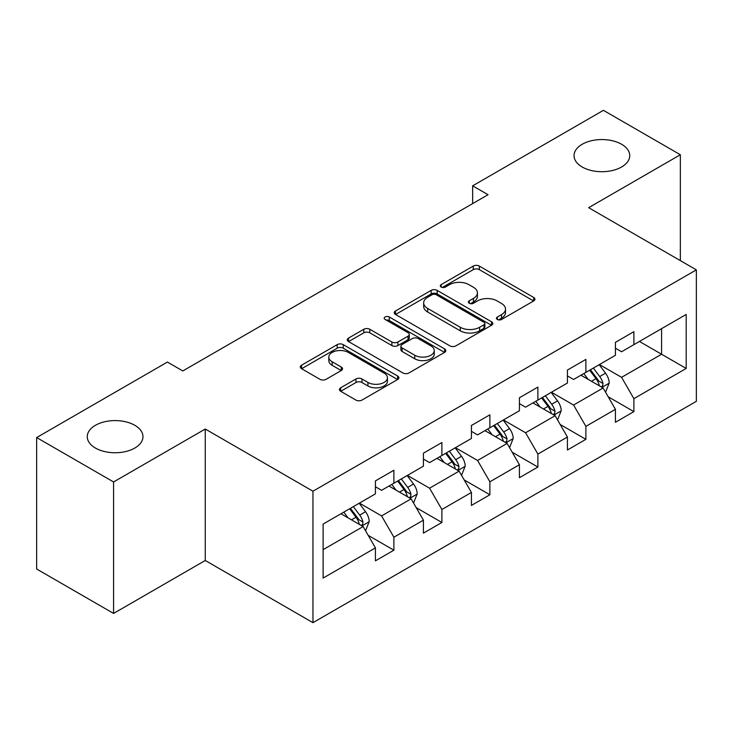<?xml version="1.0" encoding="UTF-8"?>
<svg xmlns="http://www.w3.org/2000/svg" width="733" height="733" viewBox="0 0 733 733"><rect width="100%" height="100%" fill="white"/><g stroke="black" fill="none" stroke-linecap="round" stroke-linejoin="round"><path stroke-width="1.1" d="M497.359 319.478A2.987 1.723 0 0 0 501.583 319.478L533.679 300.951A4.27 2.465 0 0 0 534.925 299.201A4.27 2.465 0 0 0 533.679 297.461L479.309 266.07A4.27 2.465 0 0 0 473.271 266.07L441.184 284.596A2.987 1.723 0 0 0 440.304 285.824A2.987 1.723 0 0 0 441.184 287.043A2.987 1.723 0 0 0 445.407 287.043L449.558 284.642A13.67 7.889 0 0 1 468.891 284.642L473.426 287.263A13.67 7.889 0 0 1 477.421 292.843A13.67 7.889 0 0 1 473.426 298.423L469.267 300.814A2.987 1.723 0 0 0 468.396 302.033A2.987 1.723 0 0 0 469.267 303.26A2.987 1.723 0 0 0 473.5 303.26L477.65 300.86A13.67 7.889 0 0 1 496.983 300.86L501.509 303.471A13.67 7.889 0 0 1 505.513 309.051A13.67 7.889 0 0 1 501.509 314.631L497.359 317.032A2.987 1.723 0 0 0 496.479 318.25A2.987 1.723 0 0 0 497.359 319.478L497.359 317.032M134.808 425.296A27.854 16.08 0 0 0 104.453 421.814A27.854 16.08 0 0 0 87.264 436.666A27.854 16.08 0 0 0 95.418 448.037A27.854 16.08 0 0 0 125.774 451.528A27.854 16.08 0 0 0 142.962 436.666A27.854 16.08 0 0 0 134.808 425.296M621.584 144.264A27.854 16.08 0 0 0 591.229 140.782A27.854 16.08 0 0 0 574.04 155.634A27.854 16.08 0 0 0 582.194 167.005A27.854 16.08 0 0 0 612.541 170.487A27.854 16.08 0 0 0 629.739 155.634A27.854 16.08 0 0 0 621.584 144.264M340.68 387.784A4.27 2.465 0 0 0 339.434 389.525A4.27 2.465 0 0 0 340.68 391.275L355.936 400.081A4.27 2.465 0 0 0 361.974 400.081L397.616 379.502A4.27 2.465 0 0 0 398.862 377.761A4.27 2.465 0 0 0 397.616 376.011L343.246 344.629A4.27 2.465 0 0 0 337.207 344.629L301.575 365.199A4.27 2.465 0 0 0 300.319 366.949A4.27 2.465 0 0 0 301.575 368.69L319.991 379.327A4.27 2.465 0 0 0 326.038 379.327L341.285 370.522A4.27 2.465 0 0 0 342.54 368.781A4.27 2.465 0 0 0 341.285 367.031L332.15 361.763A11.426 6.597 0 0 1 328.805 357.099A11.426 6.597 0 0 1 335.861 350.997A11.426 6.597 0 0 1 348.312 352.426L384.101 373.097A11.426 6.597 0 0 1 387.445 377.761A11.426 6.597 0 0 1 380.39 383.854A11.426 6.597 0 0 1 367.939 382.424L361.974 378.979A4.27 2.465 0 0 0 355.936 378.979L340.68 387.784L340.68 391.275M205.267 429.034L113.578 481.966L36.65 437.555L36.65 569.019L113.578 613.429L205.267 560.488L312.964 622.665L312.964 491.211L205.267 429.034L205.267 560.488M680.352 260.618L680.352 154.745L588.654 207.686L696.35 269.863L312.964 491.211M680.352 154.745L603.424 110.335L472.657 185.834L472.657 203.6M36.65 437.555L167.417 362.056L182.801 370.944L488.041 194.712L472.657 185.834M449.86 345.848A4.27 2.465 0 0 0 455.908 345.848L491.541 325.269A4.27 2.465 0 0 0 492.796 323.528A4.27 2.465 0 0 0 491.541 321.787L437.18 290.396A4.27 2.465 0 0 0 431.141 290.396L395.499 310.975A4.27 2.465 0 0 0 394.244 312.716A4.27 2.465 0 0 0 395.499 314.457L449.86 345.848M386.273 320.119A2.987 1.723 0 0 1 389.305 320.541L389.305 316.986L444.583 348.899A4.27 2.465 0 0 1 445.829 350.64A4.27 2.465 0 0 1 444.583 352.39L408.941 372.96A4.27 2.465 0 0 1 402.903 372.96L348.532 341.578L348.532 338.087A4.27 2.465 0 0 0 347.286 339.828A4.27 2.465 0 0 0 348.532 341.578M348.532 338.087L363.788 329.282A4.27 2.465 0 0 1 369.826 329.282L391.871 342.009A4.27 2.465 0 0 0 397.918 342.009L408.034 336.172A4.27 2.465 0 0 0 409.289 334.431A4.27 2.465 0 0 0 408.034 332.681L385.082 319.432A2.987 1.723 0 0 1 384.202 318.214A2.987 1.723 0 0 1 386.053 316.619A2.987 1.723 0 0 1 389.305 316.986M312.964 622.665L696.35 401.317L696.35 269.863M368.195 535.356L393.887 550.19L393.887 537.216L423.427 520.164L423.427 533.129L441.889 522.473L441.889 509.508L471.42 492.448L471.42 505.422L489.882 494.766L489.882 481.792L519.422 464.74L519.422 477.705L537.885 467.049L537.885 454.084L567.424 437.024L567.424 449.998L585.887 439.333L585.887 426.368L615.427 409.316L615.427 422.281L633.889 411.625L633.889 398.651L686.198 368.452L686.198 314.448L661.578 328.659L661.578 354.241L686.198 368.452M393.887 550.19L375.424 560.846L375.424 547.881L323.116 578.08L323.116 524.077L375.424 493.868L375.424 480.903L393.887 470.247L393.887 483.212L423.427 466.161L423.427 453.186L441.889 442.53L441.889 455.505L471.42 438.444L471.42 425.479L489.882 414.823L489.882 427.788L519.422 410.737L519.422 397.762L537.885 387.106L537.885 400.071L567.424 383.02L567.424 370.055L585.887 359.39L585.887 372.364L615.427 355.303L615.427 342.338L633.889 331.683L633.889 344.647L686.198 314.448M388.957 486.052L411.112 498.843L381.581 515.904L359.427 503.113M375.424 486.767L381.581 490.322L393.887 483.212M381.581 515.904L393.887 537.216M411.112 498.843L423.427 520.164M436.96 458.345L459.115 471.136L429.575 488.187L407.42 475.396M423.427 459.05L429.575 462.605L441.889 455.505M429.575 488.187L441.889 509.508M459.115 471.136L471.42 492.448M484.962 430.628L507.117 443.419L477.577 460.48L455.422 447.689M471.42 431.343L477.577 434.898L489.882 427.788M477.577 460.48L489.882 481.792M507.117 443.419L519.422 464.74M532.964 402.921L555.119 415.712L525.579 432.763L503.424 419.972M519.422 403.626L525.579 407.181L537.885 400.071M525.579 432.763L537.885 454.084M555.119 415.712L567.424 437.024M580.967 375.204L603.122 387.995L573.582 405.047L551.427 392.256M567.424 375.919L573.582 379.465L585.887 372.364M573.582 405.047L585.887 426.368M603.122 387.995L615.427 409.316M639.423 341.45L661.578 354.241L621.584 377.339L599.429 364.548M615.427 348.202L621.584 351.758L633.889 344.647M621.584 377.339L633.889 398.651M113.578 481.966L113.578 613.429M323.116 549.658L363.119 526.56L340.964 513.769M363.119 526.56L375.424 547.881M608.198 396.791L633.889 411.625M560.195 424.499L585.887 439.333M512.193 452.215L537.885 467.049M464.191 479.932L489.882 494.766M416.197 507.639L441.889 522.473M498.55 319.9L501.509 318.186A13.67 7.889 0 0 0 505.513 312.606L505.513 309.051M477.421 292.843L477.421 296.389A13.67 7.889 0 0 1 473.426 301.969L470.467 303.682M533.615 300.979L479.309 269.625A4.27 2.465 0 0 0 473.271 269.625L442.375 287.464M491.486 325.305L437.18 293.951A4.27 2.465 0 0 0 431.141 293.951L395.554 314.494M483.991 324.746A2.987 1.723 0 0 0 484.87 323.528A2.987 1.723 0 0 0 483.991 322.309L436.272 294.758A2.987 1.723 0 0 0 432.049 294.758L427.669 297.286A13.67 7.889 0 0 0 423.665 302.866A13.67 7.889 0 0 0 427.669 308.446L460.287 327.275A13.67 7.889 0 0 0 479.611 327.275L483.991 324.746L483.991 328.302A2.987 1.723 0 0 0 484.87 327.083L484.87 323.528M423.665 302.866L423.665 306.421A13.67 7.889 0 0 0 427.669 312.001L427.669 308.446M483.991 328.302L479.611 330.83A13.67 7.889 0 0 1 460.287 330.83L427.669 312.001M348.587 341.605L363.788 332.837L363.788 329.282M409.289 334.431L409.289 337.977A4.27 2.465 0 0 1 408.034 339.727L397.918 345.564A4.27 2.465 0 0 1 391.871 345.564L369.826 332.837A4.27 2.465 0 0 0 363.788 332.837M389.305 320.541L444.519 352.417M414.75 355.221A11.426 6.597 0 0 0 427.202 356.65A11.426 6.597 0 0 0 434.257 350.557A11.426 6.597 0 0 0 430.912 345.894L418.305 338.609A4.27 2.465 0 0 0 412.258 338.609L402.142 344.455A4.27 2.465 0 0 0 400.896 346.196A4.27 2.465 0 0 0 402.142 347.937L414.75 355.221L414.75 358.776A11.426 6.597 0 0 0 427.202 360.205A11.426 6.597 0 0 0 434.257 354.112L434.257 350.557M400.896 346.196L400.896 349.751A4.27 2.465 0 0 0 402.142 351.492L402.142 347.937M414.75 358.776L402.142 351.492M387.445 377.761L387.445 381.307A11.426 6.597 0 0 1 380.39 387.409A11.426 6.597 0 0 1 367.939 385.979L361.974 382.534A4.27 2.465 0 0 0 355.936 382.534L340.735 391.303M328.805 357.099L328.805 360.645A11.426 6.597 0 0 0 332.15 365.309L332.15 361.763M341.23 370.559L332.15 365.309M397.561 379.538L343.246 348.184A4.27 2.465 0 0 0 337.207 348.184L301.63 368.726M605.55 392.21L609.205 382.983A11.536 6.661 -120 0 0 605.531 373.17L599.182 364.686M588.104 379.327L583.798 373.573M601.335 386.969L602.728 385.485L602.984 383.478A11.536 6.661 -120 0 0 599.686 376.542L593.336 368.067M590.441 369.734L597.487 379.135A5.873 3.39 60 0 1 598.559 380.922L602.984 383.478M589.644 370.192L595.993 378.677A11.536 6.661 60 0 1 599.292 385.613M557.547 419.917L561.212 410.7A11.536 6.661 -120 0 0 557.529 400.878L551.179 392.402M540.111 407.044L535.796 401.281M553.333 414.676L554.734 413.201L554.982 411.186A11.536 6.661 -120 0 0 551.683 404.25L545.334 395.774M542.447 397.442L549.484 406.852A5.873 3.39 60 0 1 550.556 408.629L554.982 411.186M541.641 397.909L547.991 406.384A11.536 6.661 60 0 1 551.289 413.32M509.545 447.634L513.21 438.407A11.536 6.661 -120 0 0 509.527 428.594L503.177 420.11M492.109 434.751L487.793 428.997M505.33 442.393L506.732 440.918L506.979 438.902A11.536 6.661 -120 0 0 503.681 431.966L497.331 423.491M494.445 425.158L501.491 434.559A5.873 3.39 60 0 1 502.554 436.346L506.979 438.902M493.639 425.616L499.988 434.101A11.536 6.661 60 0 1 503.287 441.037M461.552 475.341L465.208 466.124A11.536 6.661 -120 0 0 461.524 456.302L455.175 447.826M444.106 462.468L439.791 456.705M457.328 470.1L458.73 468.625L458.986 466.619A11.536 6.661 -120 0 0 455.679 459.683L449.329 451.198M446.443 452.866L453.489 462.276A5.873 3.39 60 0 1 454.552 464.062L458.986 466.619M445.637 453.333L451.986 461.808A11.536 6.661 60 0 1 455.294 468.744M413.549 503.058L417.205 493.84A11.536 6.661 -120 0 0 413.531 484.018L407.172 475.543M396.104 490.185L391.788 484.421M409.335 497.817L410.727 496.342L410.984 494.326A11.536 6.661 -120 0 0 407.685 487.39L401.327 478.915M398.44 480.582L405.486 489.992A5.873 3.39 60 0 1 406.558 491.77L410.984 494.326M397.634 481.05L403.993 489.525A11.536 6.661 60 0 1 407.291 496.461M365.547 530.774L369.203 521.548A11.536 6.661 -120 0 0 365.529 511.726L359.179 503.25M348.102 517.892L343.795 512.138M361.332 525.534L362.725 524.049L362.982 522.043A11.536 6.661 -120 0 0 359.683 515.107L353.333 506.631M350.438 508.299L357.484 517.7A5.873 3.39 60 0 1 358.556 519.486L362.982 522.043M349.641 508.757L355.991 517.241A11.536 6.661 60 0 1 359.289 524.177M501.509 318.186L501.509 314.631M469.267 303.26L469.267 300.814M473.426 301.969L473.426 298.423M441.184 287.043L441.184 284.596M473.271 269.625L473.271 266.07M479.309 269.625L479.309 266.07M533.679 300.951L533.679 297.461M395.499 314.457L395.499 310.975M431.141 293.951L431.141 290.396M437.18 293.951L437.18 290.396M491.541 325.269L491.541 321.787M460.287 330.83L460.287 327.275M479.611 330.83L479.611 327.275M369.826 332.837L369.826 329.282M391.871 345.564L391.871 342.009M397.918 345.564L397.918 342.009M408.034 339.727L408.034 336.172M444.583 352.39L444.583 348.899M355.936 382.534L355.936 378.979M361.974 382.534L361.974 378.979M367.939 385.979L367.939 382.424M341.285 370.522L341.285 367.031M301.575 368.69L301.575 365.199M337.207 348.184L337.207 344.629M343.246 348.184L343.246 344.629M397.616 379.502L397.616 376.011M601.976 387.336L609.132 383.212M599.686 376.542L605.531 373.17M591.485 381.279L595.993 378.677M553.983 415.052L561.13 410.92M551.683 404.25L557.529 400.878M543.483 408.987L547.991 406.384M505.981 442.759L513.137 438.636M503.681 431.966L509.527 428.594M495.481 436.703L499.988 434.101M457.978 470.476L465.134 466.344M455.679 459.683L461.524 456.302M447.478 464.42L451.986 461.808M409.976 498.193L417.132 494.06M407.685 487.39L413.531 484.018M399.476 492.127L403.993 489.525M361.974 525.9L369.13 521.777M359.683 515.107L365.529 511.726M351.474 519.844L355.991 517.241"/></g></svg>
